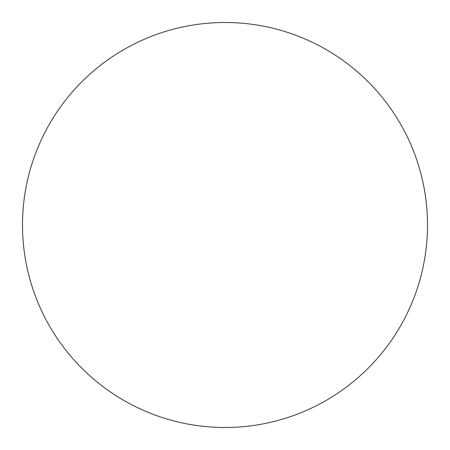 <?xml version="1.0" encoding="UTF-8"?>
<svg xmlns="http://www.w3.org/2000/svg" width="450" height="450" viewBox="0 0 450 450"><rect width="100%" height="100%" fill="white"/><g stroke="black" fill="none" stroke-linecap="round" stroke-linejoin="round"><path stroke-width="0.67" d="M225 22.5A202.5 202.5 0 0 1 400.371 326.25A202.5 202.5 0 0 1 49.629 326.25A202.5 202.5 0 0 1 225 22.5"/></g></svg>
